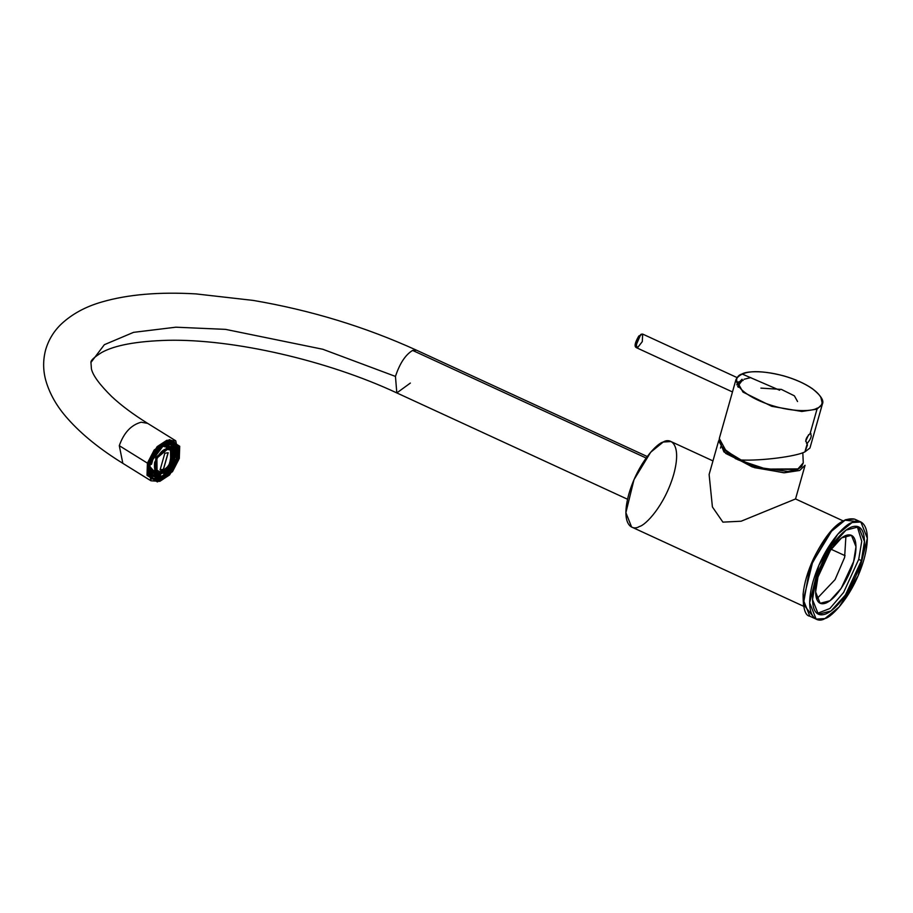 <?xml version="1.0" encoding="UTF-8"?>
<svg xmlns="http://www.w3.org/2000/svg" width="913" height="913" viewBox="0 0 913 913"><rect width="100%" height="100%" fill="white"/><g stroke="black" fill="none" stroke-linecap="round" stroke-linejoin="round"><path stroke-width="1.37" d="M166.337 448.112L166.143 446.411M153.783 470.583L152.037 470.663M160.368 475.091L160.551 473.858L156.888 474.395L156.363 475.673L160.368 475.091L155.678 475.981L151.786 474.383L154.651 475.342L155.404 473.482L156.888 474.395L160.46 473.813M165.436 470.925L165.687 471.884L169.396 467.73L165.687 471.884L164.329 471.405M172.625 447.062L171.621 445.521L172.625 447.062M154.708 475.194L156.397 475.114L154.708 475.194M156.066 476.004L157.687 475.913M149.732 469.134L149.869 465.527L150.223 468.723L151.695 469.636L150.702 470.48L152.471 473.813L151.649 474.052L150.816 472.968M173.036 450.737L171.918 447.986L170.446 447.073L171.678 445.441L170.389 444.403L172.865 446.252M173.847 450.794L173.892 453.122L173.847 450.794M174.725 455.598L173.698 454.959L174.714 456.032L173.71 456.397L174.714 456.032L173.219 461.339L174.714 456.032M172.329 461.259L173.219 461.339M170.446 447.073L168.563 445.772L170.446 447.073M164.511 444.768L164.682 446.822L168.357 446.286L164.682 446.822L163.21 445.909L161.601 446.617L163.267 445.555M154.959 452.403L156.237 453.578L159.809 449.755L156.237 453.578L154.765 452.654M151.432 458.509L152.905 459.433L151.524 464.295L152.905 459.433L151.432 458.509M151.695 469.636L153.316 472.694L151.695 469.636M153.213 472.831L155.404 473.482L153.213 472.831M155.53 472.888L153.281 472.649L155.53 472.888M150.942 471.256L149.778 469.59L150.942 471.256M168.848 445.909L170.708 448.42M154.445 471.747L149.88 466.52L150.702 469.02M152.574 471.051L155.895 473.117L160.083 473.87C164.18 473.06 167.798 470.218 170.925 465.345C174.851 455.519 174.908 449.949 171.073 448.648L167.147 447.952L155.735 457.493L155.895 473.117L160.437 473.516C155.826 474.851 153.886 471.188 154.605 462.514C158.942 453.316 163.222 448.74 167.433 448.797C172.032 447.461 173.972 451.125 173.253 459.798C168.916 468.997 164.648 473.573 160.437 473.516C164.648 473.573 168.916 468.997 173.253 459.798C173.972 451.125 172.032 447.461 167.433 448.797C163.222 448.74 158.942 453.316 154.605 462.514C153.886 471.188 155.826 474.851 160.437 473.516L155.895 473.117L155.735 457.493L167.147 447.952L171.073 448.648L167.17 446.274L169.75 448.876M156.42 471.759L157.23 471.61M163.324 445.978L162.503 446.183M170.526 449.904L170.674 464.055L160.62 472.866C156.249 474.144 154.411 470.674 155.096 462.446C159.204 453.715 163.256 449.39 167.25 449.447C171.61 448.169 173.459 451.638 172.774 459.867C168.654 468.597 164.602 472.923 160.62 472.866L170.959 464.226L170.811 450.075L167.25 449.447L156.91 458.086L157.059 472.238L160.62 472.866L157.059 472.238M155.05 474.349L156.545 474.189M172.546 449.732L172.18 448.283M172.032 447.849L171.13 446.172M172.705 446.08L174.531 450.2L172.705 446.08L171.918 447.986L173.538 451.045L174.543 449.55M174.531 450.2L172.762 446.868M168.357 446.286L168.871 445.008L164.876 445.59L168.871 445.008L168.665 444.152M155.655 452.962L159.547 448.797L155.655 452.962M159.809 449.755L159.547 448.797M151.181 459.034L152.905 459.433L152.026 459.342L150.519 464.649L152.026 459.342M149.618 464.534L151.524 464.295M152.471 473.813L153.316 472.694L152.471 473.813M150.611 473.413L151.843 471.781L150.611 473.413M156.363 475.673L155.678 475.981M169.578 467.73L168.996 467.114M160.003 472.74L168.939 466.714L172.568 452.494M172.477 452.266L168.563 466.76L159.764 472.763M166.657 448.74L168.506 448.728M158.417 472.797L159.866 472.74L169.213 465.881L171.906 451.045M160.095 471.93L154.822 469.031L160.095 471.93C163.906 471.987 167.775 467.844 171.701 459.513C172.352 451.65 170.594 448.329 166.428 449.55C170.594 448.329 172.352 451.65 171.701 459.513C167.775 467.844 163.906 471.987 160.095 471.93L161.875 469.67L160.095 471.93M160.026 469.807L163.381 469.316L168.095 452.665L163.473 469.373L160.117 469.864L164.831 453.213L168.186 452.722L163.473 469.373L168.186 452.722M164.831 453.213L160.117 469.864M636.407 347.682C636.749 347.362 632.001 347.693 638.803 336.007L642.672 334.078L641.451 334.158L636.795 340.15L636.407 347.682L636.795 340.15L641.451 334.158L642.672 334.078L642.295 341.61L637.639 347.602L636.407 347.682L732.477 391.951M637.251 346.837L637.639 347.602L635.585 346.369L640.766 334.432M141.207 422.217L147.632 423.358L141.207 422.217C131.175 424.887 123.871 432.705 119.295 445.67L122.833 463.336C99.951 449.196 81.599 434.36 67.802 418.805C57.017 406.799 49.667 393.994 45.776 380.401C42.979 370.21 42.934 360.007 45.65 349.782C48.56 339.864 53.73 331.328 61.16 324.172C72.001 314.015 85.617 306.597 102.039 301.929C127.866 294.443 159.136 291.772 195.827 293.895L253.346 300.434C310.774 310.237 365.154 326.82 416.499 350.193L412.63 350.432L416.499 350.193L647.237 456.523M410.348 383.072L396.813 392.921C327.025 360.293 233.146 338.883 167.832 340.298C136.676 341.177 114.593 345.262 101.594 352.544C94.13 357.245 90.581 360.544 90.958 362.45L104.356 344.692L133.572 332.343L175.878 327.196L225.545 329.376L322.791 349.257L395.455 376.418C399.78 363.363 405.498 354.701 412.63 350.432C405.498 354.701 399.78 363.363 395.455 376.418L322.791 349.257L225.545 329.376L175.878 327.196L133.572 332.343L104.356 344.692L90.958 362.45L91.426 368.955C92.932 375.517 99.7 384.715 111.728 396.562C121.052 405.315 133.024 414.251 147.632 423.358L175.764 440.808L179.302 458.474L169.578 474.954L159.843 481.345L150.953 480.786L147.415 463.131L157.139 446.651L166.874 440.26L175.764 440.808M396.813 392.921L395.455 376.418L396.813 392.921L627.539 499.251M119.283 445.67L147.415 463.131L119.283 445.67M412.63 350.432L646.13 458.018L412.63 350.432M163.495 443.136L177.442 445.476L177.852 458.577L161.818 478.834L150.622 478.138L147.598 468.689M147.586 468.768L151.82 479.063L168.916 473.699L178.138 458.646L177.715 445.396L163.575 443.09L148.568 462.959L147.586 468.86L150.656 478.401L161.955 479.108L178.138 458.646L174.6 442.36L173.23 441.515M175.045 456.831L163.792 474.064L175.045 456.831M169.419 439.655L171.792 440.614M147.415 463.131L147.016 475.342L157.378 481.927L172.523 471.622L179.302 458.474L179.701 446.263L169.339 439.667L154.194 449.983L147.415 463.131M178.138 458.646C176.357 467.787 169.578 475.034 157.812 480.398C148.191 478.15 145.11 472.341 148.568 462.959C150.348 453.818 157.127 446.56 168.905 441.207C178.526 443.444 181.607 449.253 178.138 458.646M805.072 465.276L799.662 470.469L784.427 472.774L754.458 467.639L725.652 453.407L718.645 440.819L709.116 474.498L712.414 506.966L722.891 522.133L741.128 521.22L795.543 498.955L805.072 465.276M721.179 445.772L720.528 448.078L721.179 445.772M719.09 439.701L723.929 451.889L752.198 466.908L783.674 472.763L799.662 470.469M801.831 466.395L797.597 469.51L762.606 468.951L735.547 458.703L721.647 446.411M149.002 462.891L164.717 443.022L175.695 443.707L178.663 452.974L177.704 458.703L163.142 477.99L149.412 475.753L148.716 462.823L149.127 475.821L163.073 478.035L151.935 478.88L149.002 462.891C145.646 472.01 148.636 477.647 157.972 479.816C169.396 474.623 175.981 467.582 177.704 458.703C181.071 449.595 178.081 443.946 168.734 441.778C157.31 446.982 150.736 454.023 149.002 462.891M178.674 452.894L175.673 443.444L164.591 442.748L148.716 462.823L157.55 447.838L174.486 442.531L178.674 452.894M149.652 467.376L153.179 475.559L167.981 470.469L175.159 456.922L172.066 445.122L167.17 444.254L163.165 445.601L167.17 444.254C177.305 440.1 177.989 462.503 167.981 470.469L155.883 476.472L149.675 466.954M150.497 462.674L149.629 467.81L152.3 476.118L162.137 476.734L176.22 458.919L175.855 447.393L163.541 445.396L150.497 462.674C152.037 454.72 157.938 448.42 168.186 443.752C176.551 445.704 179.233 450.76 176.22 458.919C174.668 466.874 168.779 473.185 158.531 477.853C150.166 475.901 147.484 470.846 150.497 462.674M845.084 555.697L831.104 549.261L845.084 555.697M639.317 526.539C632.287 531.081 620.326 525.135 628.874 493.99C638.027 462.571 657.166 443.159 663.237 442.018C670.268 437.487 682.216 443.433 673.668 474.577C664.516 505.985 645.388 525.397 639.317 526.539M712.962 460.905L670.964 441.55L663.237 442.018L650.672 452.255L633.987 479.69L625.884 512.661L631.591 527.006L803.44 606.198M845.952 535.429L844.616 557.444L835.075 579.607L816.644 599.031M817.98 577.027L815.594 591.921L820.136 603.299L829.963 600.754L841.181 588.36L853.609 561.586L855.995 546.693L851.452 535.315L841.626 537.86L830.419 550.265L817.98 577.027C820.045 567.509 831.994 541.866 845.312 535.691C858.368 530.43 857.113 551.441 853.609 561.586C851.544 571.116 839.606 596.748 826.288 602.922C813.221 608.184 814.476 587.173 817.98 577.027M861.404 560.628L864.463 541.477L858.631 526.858L845.986 530.122L831.583 546.065L815.594 580.474L812.524 599.624L818.356 614.255L831.001 610.98L845.415 595.036L861.404 560.628L858.699 559.384L843.623 592.434L829.883 608.515L817.078 613.479L829.883 608.515L843.623 592.434L858.699 559.384L861.404 560.628C858.745 572.873 843.384 605.833 826.265 613.776C809.477 620.532 811.086 593.518 815.594 580.474C818.242 568.24 833.603 535.269 850.722 527.326C867.51 520.57 865.901 547.583 861.404 560.628M857.216 526.379L861.746 541.306L858.699 559.384L861.746 541.306L857.216 526.379M858.813 528.022L858.494 526.79M844.616 520.17L829.403 533.009L809.842 567.555L803.36 604.212L812.308 615.51M816.119 619.105L809.82 616.207L803.337 599.898L812.559 562.431L831.515 531.252L845.78 519.623L854.568 519.098L845.78 519.623L831.515 531.252L812.559 562.431L803.337 599.898L809.82 616.207C805.243 615.761 803.006 608.378 803.109 594.043C804.239 583.133 807.708 571.321 813.529 558.619C827.794 530.031 841.478 516.849 854.568 519.098L860.868 521.996L867.35 538.305L858.129 575.772L839.184 606.951L824.907 618.58L816.119 619.105L809.648 602.797L818.858 565.33L837.814 534.162L852.091 522.533L860.868 521.996M824.907 618.58C831.811 617.279 853.541 595.219 863.949 559.521C873.661 524.13 860.08 517.374 852.091 522.533C845.187 523.822 823.446 545.883 813.038 581.581C803.337 616.971 816.918 623.727 824.907 618.58M844.685 520.136L855.664 521.437M744.072 379.272L750.794 377.571M742.075 373.988C734.417 375.962 730.971 387.466 758.281 400.305C786.173 412.904 811.988 411.717 816.656 408.351C824.325 406.365 827.771 394.873 800.461 382.033C772.569 369.434 746.754 370.621 742.075 373.988L779.634 390.239L742.075 373.988C746.754 370.621 772.569 369.434 800.461 382.033C827.771 394.873 824.325 406.365 816.656 408.351C811.988 411.717 786.173 412.904 758.281 400.305C730.971 387.466 734.417 375.962 742.075 373.988M805.643 441.23L808.576 434.759L805.643 441.23M738.252 387.295L738.628 386.29M822.419 403.968C824.142 400.533 820.798 395.432 812.365 388.676C804.73 383.426 795.12 379.135 783.537 375.814C757.345 369.251 741.504 370.484 735.992 379.511L719.296 438.514L726.029 450.862L741.128 460.004C761.157 460.974 796.25 456.5 804.924 451.867L807.377 443.193C804.718 441.276 805.62 438.069 810.105 433.584L817.009 409.161L801.774 411.466L771.805 406.331L742.999 392.099L735.992 379.511L742.999 392.099L771.805 406.331L801.774 411.466L817.009 409.161L810.105 433.584C812.182 435.227 811.28 438.434 807.377 443.193L804.924 451.867L809.945 448.043L822.419 403.968L817.009 409.161L822.419 403.968L820.81 397.121M807.491 444.928L804.924 451.867C796.25 456.5 761.157 460.974 741.128 460.004M816.656 408.351L817.009 409.161L816.656 408.351M737.681 386.484L742.52 379.991M810.105 433.584C805.62 438.069 804.718 441.276 807.377 443.193C811.28 438.434 812.182 435.227 810.105 433.584L810.938 433.515M806.464 443.227L807.377 443.193M742.029 379.272L736.723 384.818M736.791 382.581L743.171 380.39M760.906 388.116L781.357 389.394L794.378 395.831L797.551 401.526M723.416 448.454L740.089 460.369L766.19 469.088L797.939 468.905L803.269 462.868L797.939 468.905L766.19 469.088L740.089 460.369L723.416 448.454M722.799 447.792L737.955 459.798L764.261 469.168L797.22 469.339M150.28 471.724L151.353 472.42M154.639 472.888L155.358 472.774M152.129 474.908L151.102 474.623M155.861 476.038L160.14 475.422M173.367 461.305L174.908 455.861M172.797 446.149L174.714 449.767M169.647 467.833L165.664 472.101M642.672 334.078L736.951 377.526M150.953 480.786L122.833 463.336M174.486 442.531L173.002 441.607M151.935 478.88L150.44 477.956M842.813 520.741L795.543 498.955M722.023 446.879L729.886 454.948L756.615 467.239L787.919 471.428L796.593 469.773L801.557 466.703L803.269 462.868L802.812 452.7"/></g></svg>
